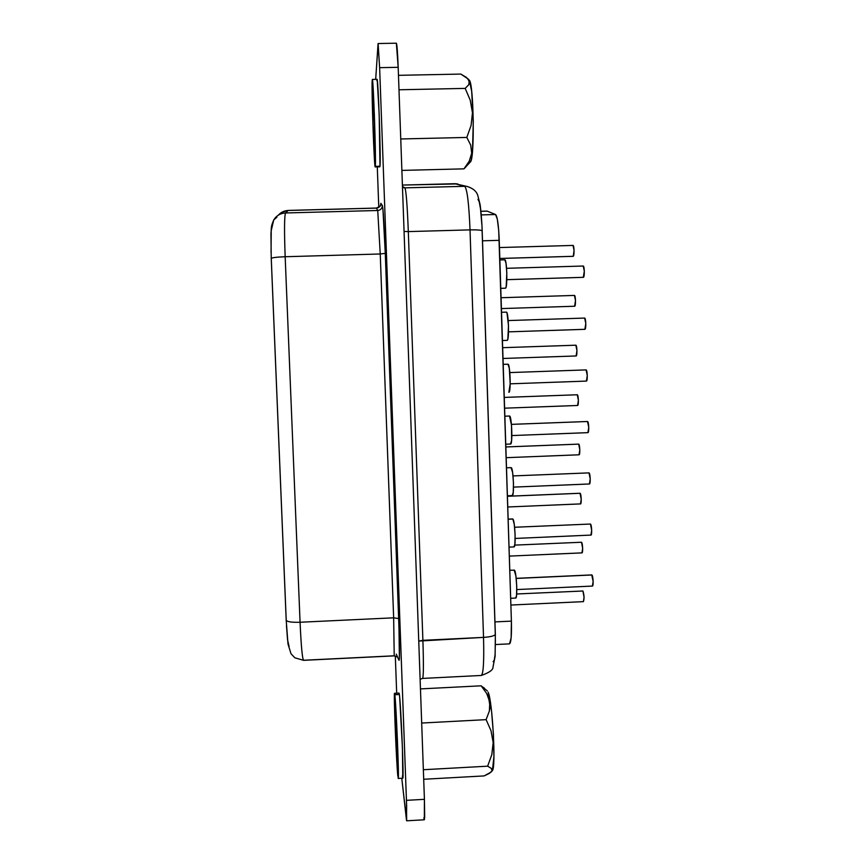 <?xml version="1.0" encoding="UTF-8"?>
<svg xmlns="http://www.w3.org/2000/svg" width="864" height="864" viewBox="0 0 864 864"><rect width="100%" height="100%" fill="white"/><g stroke="black" fill="none" stroke-linecap="round" stroke-linejoin="round"><path stroke-width="1.3" d="M463.946 168.858L470.632 161.687L463.946 168.858L401.879 170.402L463.946 168.858L469.184 161.276L471.712 153.209L470.696 145.098L466.819 137.43L400.756 138.974L466.819 137.43L471.085 125.453L472.468 112.784L470.243 100.213L465.188 88.398L468.742 84.726L469.314 80.968L466.355 77.35L460.793 74.077L398.477 75.33L460.793 74.077L468.083 78.926L469.465 82.847L468.742 84.726L465.188 88.398L470.243 100.213L472.468 112.784L471.085 125.453L466.819 137.43L470.696 145.098L471.712 153.209L469.184 161.276L463.946 168.858L470.632 161.687C474.779 156.956 473.699 83.614 469.336 80.212L471.69 91.336L473.288 121.23L472.5 150.887L471.334 159.559L470.254 162.162M484.337 688.154L483.646 687.506M395.075 701.471C393.671 688.565 396.187 756.81 397.591 769.511L395.248 725.576L394.891 700.315L397.224 739.044L397.591 769.511C399.19 786.294 396.446 711.752 395.075 701.471M372.416 87.707C371.79 96.79 374.436 168.415 375.062 159.3L373.01 123.638L372.535 86.778L374.512 123.466L375.062 159.3C375.851 153.36 372.946 74.758 372.416 87.707M377.028 79.337C378.194 76.669 381.035 160.898 379.976 166.223L379.814 166.817L379.976 166.223L375.322 166.342L375.192 166.925C374.231 168.826 371.477 90.828 372.157 80.622L373.162 131.9L375.322 166.342L374.36 114.61L372.319 79.434C373.302 76.766 376.196 161.017 375.322 166.342L379.976 166.223L379.188 114.502L377.222 79.909L377.028 79.337L372.319 79.434M399.049 693.079L399.373 694.494C400.885 703.868 404.039 780.754 402.786 778.194L402.43 747.986L399.686 697.432L399.373 694.494L394.826 694.732C396.176 704.117 399.287 781.024 398.207 778.453L397.397 739.768L394.61 693.392L395.032 723.676L397.84 776.207C396.36 762.739 393.541 691.589 394.546 693.317L394.826 694.732L399.373 694.494L399.06 693.079L394.556 693.317M583.438 277.322L506.833 279.655L583.438 277.322C584.734 277.074 584.496 265.669 583.2 266.004L584.323 271.21L583.286 277.322M505.537 288.198L500.774 288.349L505.537 288.198C507.686 287.788 506.941 258.962 504.792 259.805L505.991 263.12L506.822 272.884L506.164 286.74L505.537 288.198L500.774 288.382M584.917 329.314L508.518 331.852L584.917 329.314C586.246 329.357 585.954 317.736 584.636 318.071L585.803 323.471L584.885 329.324L508.518 331.852M507.114 340.362L507.19 340.362C509.414 340.664 508.561 311.299 506.369 312.131L506.293 312.142M509.825 372.578L586.073 369.9L587.282 375.505L586.408 381.089C587.758 381.326 587.412 369.598 586.073 369.9L509.825 372.578L586.062 369.9M516.802 589.561L592.423 586.073C593.644 586.321 593.168 575.77 591.916 574.981L516.208 578.437L591.732 574.906L593.147 581.44L592.402 586.073M510.667 598.298L515.7 598.061C517.741 598.763 516.575 572.076 514.48 570.208L509.771 570.229M514.62 527.256L590.198 524.048M508.151 519.232L512.86 519.037L508.151 519.232M513.032 475.924L588.827 472.889M511.056 467.608L512.622 472.532L513.464 482.846L513.248 492.394L512.276 495.569C514.458 496.26 513.378 468.202 511.229 467.64L506.498 467.791M573.016 245.43L574.052 250.344L573.253 256.306L499.824 258.466L573.253 256.306C574.43 255.96 574.214 245.117 573.037 245.43L572.94 245.462M574.7 306.234L501.422 308.578L574.7 306.234C575.91 306.148 575.64 295.11 574.441 295.423L575.5 300.521L574.603 306.234M576.137 355.957L503.01 358.474L576.137 355.957C577.368 356.13 577.066 344.887 575.834 345.2L576.947 350.482L576.137 355.957L503.01 358.474M504.252 397.429L577.26 394.762L504.252 397.418L577.26 394.762L578.383 400.237L577.595 405.475C578.826 405.702 578.47 394.61 577.26 394.762M582.584 591.019L516.672 593.978M581.245 542.257L514.75 545.119M507.416 496.292L580.003 493.258L581.234 499.144L580.511 503.939C581.699 504.166 581.278 493.646 580.1 493.279L507.416 496.292M511.434 424.364L587.498 421.492L588.762 427.324L587.909 432.648C589.248 432.886 588.859 421.492 587.542 421.492L511.434 424.375L587.444 421.502M510.484 444.01L510.592 444.031C512.795 444.722 511.769 415.897 509.587 416.038L509.458 416.038M578.686 444.128L579.809 449.798L579.053 454.799C580.262 455.036 579.884 444.236 578.686 444.128L505.84 446.958L578.556 444.128M487.188 211.129L495.569 214.52C497.383 216.356 498.604 224.964 499.241 240.332L482.522 240.808L499.241 240.332L511.402 621.13C511.726 635.267 511.088 642.848 509.501 643.864L511.132 637.934L511.402 621.13L498.712 230.494L497.318 219.143L495.569 214.52L487.188 211.129L480.935 211.302L487.048 211.097L480.924 211.27M457.769 183.967L455.058 183.719L464.692 186.322C467.154 188.86 468.936 203.375 470.027 229.878C477.252 229.738 481.302 230.062 482.188 230.839C481.799 219.37 480.622 207.403 479.995 204.088L477.781 195.48C476.572 191.398 473.137 188.428 467.467 186.548L455.058 183.719L402.408 185.069L454.961 183.708L464.692 186.322L404.881 187.855L402.451 186.44L404.881 187.855C406.123 190.436 407.268 205.016 408.316 231.595L470.027 229.878C468.936 203.375 467.154 188.86 464.692 186.322L404.881 187.855C406.123 190.436 407.268 205.016 408.316 231.595L470.027 229.878L483.527 637.384L422.896 640.321L408.316 231.595L404.071 231.433L408.316 231.595L422.896 640.321C423.662 664.2 423.554 676.89 422.572 678.424L422.41 678.294M286.2 620.255L287.993 643.972L290.984 653.713L294.851 657.806L303.61 660.334L394.222 655.873L393.649 617.825L300.067 622.253L285.163 256.738C284.224 230.602 284.342 216.011 285.541 212.965L288.252 210.46C284.299 210.643 281.005 212.198 278.392 215.125C281.005 212.198 284.299 210.643 288.252 210.46L376.466 208.105L377.73 210.492L285.541 212.965C284.342 216.011 284.224 230.602 285.163 256.738L380.236 253.984L393.649 617.825L300.067 622.253C301.147 646.164 302.324 658.865 303.61 660.334C302.314 658.778 301.147 646.078 300.067 622.253L285.163 256.738L380.236 253.984L377.73 210.492L285.541 212.965L288.252 210.46L376.423 208.062C379.922 206.42 381.283 205.535 380.484 205.405M396.684 693.209L395.312 655.949L396.684 693.209M378.778 207.328L377.287 166.882L378.778 207.328M406.663 820.8L406.447 800.345L424.418 799.33L398.185 67.306L379.631 67.673L398.185 67.306C397.602 52.196 396.986 44.15 396.349 43.2L398.185 67.306L424.418 799.33L406.447 800.345L379.631 67.673L378.119 43.535L375.678 79.358L378.065 43.6L379.631 67.673L406.642 805.896L406.523 820.4L401.782 778.259L406.663 820.8L424.332 819.785L424.418 799.33L424.678 816.966L424.364 819.763L423.824 817.862M402.365 775.958L402.646 777.838M397.516 657.029L399.038 660.334L399.406 658.206L398.974 627.61L385.279 253.357L382.946 209.52L382.352 205.513L380.884 203.342L380.646 204.12M376.996 79.369L376.823 80.525M477.976 199.336L479.272 201.971L480.503 208.732L481.864 224.802M482.134 231.066L495.277 633.895M495.407 639.9L495.072 654.631L494.262 660.226L493.117 661.64M303.739 660.247L394.157 655.798M289.105 646.618L287.539 639.727L286.481 625.676M286.211 619.985L271.264 258.563M271.058 252.623L271.22 230.677L273.726 219.974C276.448 215.6 280.379 213.268 285.541 212.965C280.444 213.257 276.523 215.557 273.802 219.845M300.067 622.253C291.449 622.49 286.826 621.767 286.189 620.093C286.805 621.767 291.427 622.48 300.067 622.253M285.163 256.738C276.394 257.072 271.75 257.666 271.242 258.509C271.782 257.666 276.415 257.072 285.163 256.738M420.12 679.277L422.572 678.424L481.302 675.464C489.413 672.613 493.312 669.773 493.009 666.954L495.115 656.327L495.353 634.327C494.554 635.893 490.612 636.919 483.527 637.384C490.676 636.908 494.618 635.872 495.353 634.295L482.188 230.861C481.367 230.072 477.317 229.738 470.027 229.878L483.527 637.384C484.132 661.079 483.408 673.769 481.324 675.464C483.397 673.888 484.142 661.187 483.527 637.384L418.748 641.077L422.896 640.321C423.662 664.081 423.554 676.782 422.582 678.424M396.241 654.113L397.656 657.158L394.222 655.873L393.649 617.825L398.66 618.57C399.611 646.121 399.73 660.042 399.038 660.334L397.559 657.158M398.66 618.57L393.649 617.825L380.236 253.984L385.279 253.357L398.66 618.57M380.236 253.984L377.73 210.492C380.614 210.125 382.158 208.462 382.352 205.513C383.184 208.678 384.156 224.629 385.279 253.357L380.236 253.984M382.352 205.513C382.158 208.462 380.614 210.125 377.73 210.492L376.466 208.105C379.22 207.749 380.7 206.161 380.884 203.342L382.352 205.513M380.56 205.2L380.884 203.342C380.7 206.161 379.22 207.749 376.466 208.105M403.132 187.574L404.881 187.855L402.484 187.164M495.569 214.52L481.28 214.909L495.569 214.52M511.402 621.13L494.953 621.907L511.402 621.13M578.988 454.788L506.185 457.682M509.512 416.027L511.51 425.228L511.607 440.467L510.57 444.031L505.753 444.226M587.866 432.648L511.855 435.564L587.866 432.648M580.414 503.906L507.751 506.984M581.828 552.82L581.969 552.874C583.114 553.111 582.682 542.84 581.515 542.246L582.66 548.294L581.958 552.884M582.93 590.998L584.064 597.251L583.405 601.636C584.388 598.622 584.215 595.08 582.93 590.998M504.598 408.175L577.562 405.475L504.598 408.175M575.824 345.2L502.664 347.684L575.824 345.2M501.077 297.724L574.441 295.423L501.077 297.734M589.01 472.878L590.231 478.915L589.41 484.002C590.717 484.24 590.296 473.148 589.01 472.878M589.324 483.98L513.518 487.112M509.036 547.139L514.004 546.912C516.1 547.603 514.987 520.268 512.86 519.037L514.264 524.329L515.106 534.762L514.89 544.104L513.972 546.912M590.468 524.038L591.689 530.28L590.911 535.14C592.186 535.388 591.732 524.567 590.468 524.038M590.782 535.097L515.16 538.445M514.156 570.024L515.894 575.899L516.748 586.462L516.521 595.577L515.668 598.061M507.946 364.198L503.204 364.36L507.946 364.198L509.317 368.28L510.192 383.746L508.874 392.299C511.132 392.98 510.16 363.377 507.946 364.198M510.192 383.821L586.386 381.089L510.192 383.821M501.541 312.282L506.369 312.131L506.995 312.952L508.496 325.717L507.827 339.142L507.19 340.362L502.438 340.524M584.593 318.071L508.205 320.566L584.636 318.071M506.574 268.304L583.114 266.026M481.151 685.811L420.466 688.9L481.151 685.811L486.724 693.533L481.151 685.811L487.35 690.941M421.686 723.038L486.108 719.647L489.391 710.942L489.78 702.076L486.724 693.533L488.646 697.691L490.018 706.504L489.391 710.942L486.108 719.647L421.686 723.038M487.642 766.184L491.81 754.661L493.171 742.586L491.011 730.706L486.108 719.647L491.011 730.706L493.171 742.586L491.81 754.661L487.642 766.184L423.36 769.716L487.642 766.184L491.249 768.334L487.642 766.184M484.153 775.915L489.424 773.356L492.059 770.774L491.249 768.334L492.059 770.774L491.152 772.049L484.153 775.915L423.706 779.263L484.153 775.915M483.656 687.517L484.326 688.144M492.415 770.58L493.927 756.54L493.43 734.4L491.551 711.061L488.138 692.172C492.415 700.283 496.13 767.372 492.415 770.58L491.692 771.433M465.188 88.398L398.984 89.78L465.188 88.398M464.767 168.08L465.761 167M468.083 78.926L469.336 80.212M379.814 166.817L375.192 166.925M506.833 279.677L583.362 277.333M516.197 578.351L591.732 574.906M508.14 519.124L512.644 518.94M499.824 258.487L573.167 256.327M501.422 308.578L574.646 306.234M507.416 496.26L580.003 493.258M504.857 416.2L509.522 416.027M505.84 446.947L578.621 444.118M402.408 185.058L457.596 183.935M376.423 208.062L288.349 210.416L281.934 212.22M378.119 43.535L396.349 43.2M271.242 258.509L286.189 620.082M271.231 258.422L270.95 233.615C271.62 226.994 270.529 227.502 273.726 219.974L276.944 217.166M402.484 187.294L403.207 187.596M509.501 643.864L495.515 644.544M509.328 556.103L581.969 552.874M510.894 605.038L583.416 601.636M499.468 247.558L573.037 245.43M507.395 495.774L512.298 495.569M499.867 259.945L504.792 259.805M402.786 778.194L398.218 778.453"/></g></svg>
